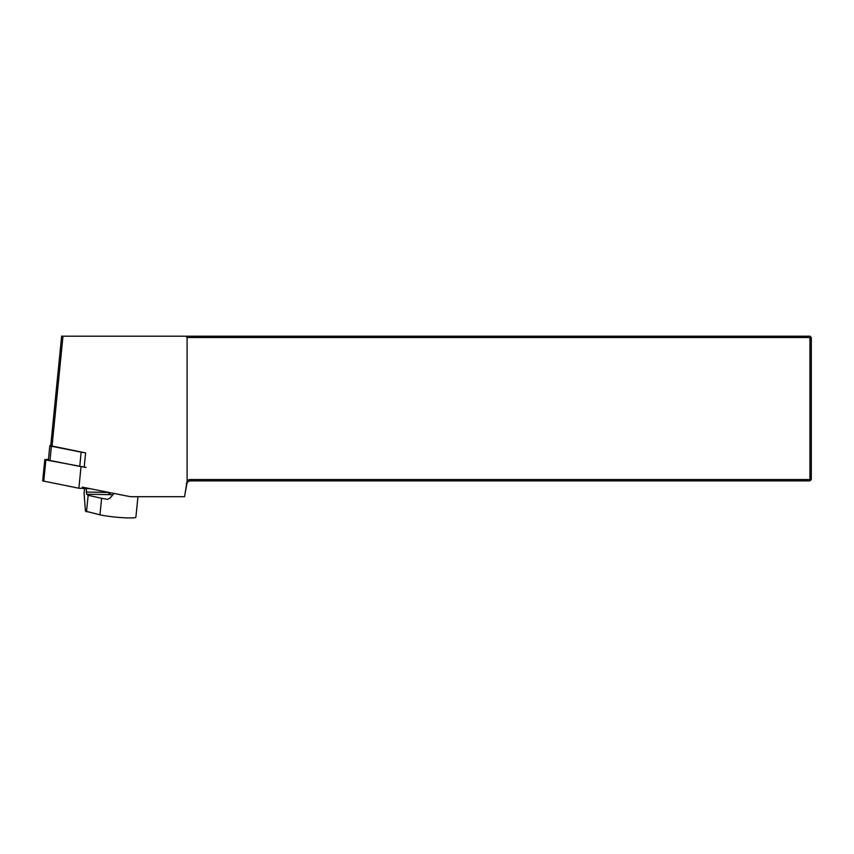<?xml version="1.0" encoding="UTF-8"?>
<svg xmlns="http://www.w3.org/2000/svg" width="854" height="854" viewBox="0 0 854 854"><rect width="100%" height="100%" fill="white"/><g stroke="black" fill="none" stroke-linecap="round" stroke-linejoin="round"><path stroke-width="1.28" d="M90.385 488.734L78.878 488.232L42.7 480.887L44.814 459.58L45.86 459.932L43.746 481.25M48.475 459.431L44.814 459.58M86.094 467.426L45.86 459.932M61.648 336.07L50.738 445.788L85.603 452.898L84.172 467.33M61.627 336.198L185.745 336.198L187.101 337.554L187.101 480.781L184.592 496.708L130.481 496.708L82.197 487.111M185.745 336.198L809.944 336.198L809.944 337.554L187.101 337.554M187.101 480.781A4.975 4.975 0 0 1 190.41 479.521L809.944 479.521L809.944 480.877L190.41 480.877A3.619 3.619 0 0 0 186.855 483.866L185.745 490.132M809.944 479.521L809.944 337.554L811.3 337.554L811.3 479.521L809.944 479.521M811.3 337.554L809.944 336.198M809.944 480.877L811.3 479.521M137.932 496.708L135.903 517.118A20.347 2.007 -174.3 0 1 128.463 517.93A20.347 2.007 -174.3 0 1 99.971 514.834L85.443 511.13L84.087 493.388L84.557 488.734M107.444 492.128L110.764 494.658L112.685 494.925M86.5 511.877L88.143 495.309L86.649 494.242L86.222 488.734M88.143 495.309L101.615 498.277A20.347 2.007 5.7 0 0 106.942 499.248L107.369 499.291M107.807 499.27L110.209 497.914L114.02 493.431M83.905 452.567A5.423 0.534 -174.3 0 1 81.162 452.15L51.4 446.236A5.423 0.534 -174.3 0 1 49.842 445.692A5.423 0.534 -174.3 0 1 50.77 445.489M84.204 466.978A5.423 0.534 -174.3 0 1 79.753 466.38L49.991 460.466A5.423 0.534 -174.3 0 1 48.422 459.932L49.842 445.692M81.002 466.924L78.878 488.232M84.098 487.485L83.97 488.734M52.041 446.236L62.982 336.198M186.3 483.77L186.855 483.866M190.41 479.521L190.41 480.877M110.764 494.658L86.649 494.242M99.971 514.834L101.615 498.277M86.243 492.043L107.583 492.406M81.162 452.15L79.753 466.38M51.4 446.236L49.991 460.466"/></g></svg>
